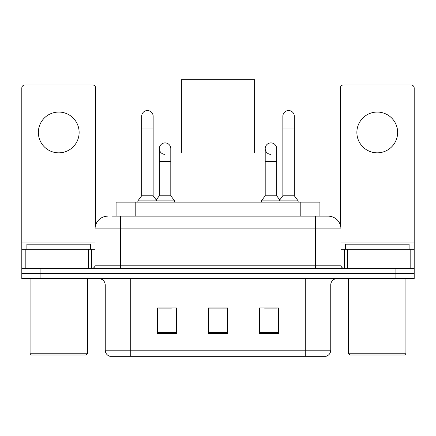 <?xml version="1.0" encoding="UTF-8"?>
<svg xmlns="http://www.w3.org/2000/svg" width="436" height="436" viewBox="0 0 436 436"><rect width="100%" height="100%" fill="white"/><g stroke="black" fill="none" stroke-linecap="round" stroke-linejoin="round"><path stroke-width="0.65" d="M116.09 216.152L116.09 202.141L319.91 202.141L319.91 216.152M112.548 216.152L328.008 216.152M112.259 216.152L120.538 216.152L120.538 228.895L95.059 228.895L95.059 265.202A3.183 3.183 0 0 1 91.871 268.385M107.796 216.152A12.742 12.742 0 0 0 95.059 228.895M328.204 216.152A12.742 12.742 0 0 1 340.941 228.895L340.941 265.202C341.132 267.137 342.195 268.2 344.129 268.385M40.908 268.385L21.8 268.385L21.8 273.486L40.908 273.486L21.8 273.486L21.8 278.582L40.908 278.582L40.908 273.486L395.092 273.486L40.908 273.486L40.908 268.385L395.092 268.385L395.092 273.486L414.2 273.486L395.092 273.486L395.092 278.582L40.908 278.582M395.092 278.582L414.2 278.582L414.2 249.278L414.2 268.385L395.092 268.385M330.75 350.179C330.575 353.231 329.044 355.269 326.166 356.294L305.271 356.294L305.271 350.179L330.75 350.179L330.75 284.948A6.371 6.371 0 0 1 337.121 278.582M105.25 350.179L130.729 350.179L130.729 356.294L305.271 356.294L109.834 356.294A6.371 6.371 0 0 1 105.25 350.179L105.25 284.948C104.869 281.084 102.749 278.958 98.879 278.582M278.517 333.426L278.517 307.947L259.404 307.947L259.404 333.426L278.517 333.426M176.596 333.426L176.596 307.947L157.483 307.947L157.483 333.426L176.596 333.426M227.554 333.426L227.554 307.947L208.446 307.947L208.446 333.426L227.554 333.426M158.693 308.078L171.435 308.078M264.565 308.078L277.307 308.078M227.554 308.078L208.446 308.078M58.746 112.063A20.383 20.383 0 0 0 38.363 132.451A20.383 20.383 0 0 0 58.746 152.834A20.383 20.383 0 0 0 79.129 132.451A20.383 20.383 0 0 0 58.746 112.063M88.53 268.385L88.53 249.278L28.967 249.278L28.967 268.385M95.691 224.916L95.691 88.116A3.183 3.183 0 0 0 92.508 84.927L24.983 84.927A3.183 3.183 0 0 0 21.8 88.116L21.8 249.278L28.967 249.278M88.53 249.278L95.059 249.278M21.8 268.385L21.8 249.278M86.137 355.024L31.354 355.024L30.079 353.749L87.413 353.749L86.137 355.024M30.079 278.582L30.079 353.749M87.413 278.582L87.413 353.749M90.595 249.278L90.595 244.182L26.896 244.182L26.896 249.278M182.962 152.96L182.962 202.141M253.038 152.96L253.038 202.141M181.371 79.706L254.629 79.706L254.629 152.96L181.371 152.96L181.371 79.706M141.684 129.007L153.15 129.007L153.15 195.769L141.684 195.769L141.684 116.27A5.733 5.733 0 0 1 147.777 110.548A5.733 5.733 0 0 1 153.15 116.27A5.733 5.733 0 0 0 147.777 110.548M141.684 195.769L137.863 200.865L137.863 202.141M153.15 195.769L156.976 200.865L137.863 200.865M170.798 195.769L170.798 161.369L159.331 161.369L159.331 195.769L170.798 195.769L174.618 200.865L156.976 200.865L156.976 202.141M282.85 129.007L294.316 129.007L294.316 195.769L282.85 195.769L282.85 116.27A5.733 5.733 0 0 1 288.943 110.548A5.733 5.733 0 0 1 294.316 116.27A5.733 5.733 0 0 0 288.943 110.548M282.85 195.769L279.024 200.865L279.024 202.141M294.316 195.769L298.137 200.865L261.382 200.865L261.382 202.141M298.137 200.865L298.137 202.141M164.704 154.349A5.733 5.733 0 0 1 159.331 148.627A5.733 5.733 0 0 1 165.424 142.91A5.733 5.733 0 0 1 170.798 148.627L170.798 161.369M159.331 195.769L156.241 199.89M174.618 200.865L174.618 202.141M270.576 154.349A5.733 5.733 0 0 1 265.202 148.627A5.733 5.733 0 0 1 271.296 142.91A5.733 5.733 0 0 1 276.669 148.627L276.669 161.369L265.202 161.369L265.202 148.627M276.669 161.369L276.669 195.769L265.202 195.769L265.202 161.369M265.202 195.769L261.382 200.865M276.669 195.769L279.759 199.89M377.254 112.063A20.383 20.383 0 0 0 356.871 132.451A20.383 20.383 0 0 0 377.254 152.834A20.383 20.383 0 0 0 397.637 132.451A20.383 20.383 0 0 0 377.254 112.063M407.033 268.385L407.033 249.278L347.47 249.278L347.47 268.385M407.033 249.278L414.2 249.278L414.2 88.116A3.183 3.183 0 0 0 411.017 84.927L343.492 84.927A3.183 3.183 0 0 0 340.309 88.116L340.309 224.916M340.941 249.278L347.47 249.278M404.646 355.024L349.863 355.024L348.587 353.749L405.921 353.749L404.646 355.024M348.587 278.582L348.587 353.749M405.921 278.582L405.921 353.749M409.104 249.278L409.104 244.182L345.405 244.182L345.405 249.278M135.198 216.152L135.198 202.141M300.802 216.152L300.802 202.141M120.538 268.385L120.538 265.202L340.941 265.202M95.059 265.202L120.538 265.202L120.538 228.895L315.462 228.895L315.462 268.385M340.941 228.895L315.462 228.895L315.462 216.152M305.271 278.582L305.271 284.948L105.25 284.948M330.75 284.948L305.271 284.948L305.271 350.179L130.729 350.179L130.729 278.582M227.554 332.543L208.446 332.543M176.596 332.543L157.483 332.543M278.517 332.543L259.404 332.543M95.059 242.907L21.8 242.907M91.664 249.278L91.664 268.385M21.849 249.278L21.849 268.385M25.828 268.385L25.828 249.278M414.2 242.907L340.941 242.907M414.151 268.385L414.151 249.278M410.172 249.278L410.172 268.385M344.336 268.385L344.336 249.278M153.15 129.007L153.15 116.27M294.316 129.007L294.316 116.27M159.331 161.369L159.331 148.627"/></g></svg>
